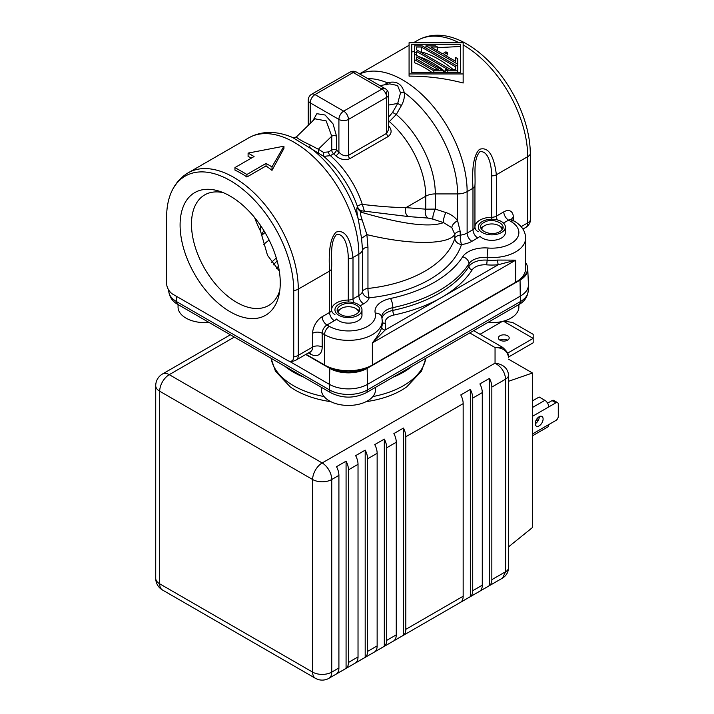<?xml version="1.0" encoding="UTF-8"?>
<svg xmlns="http://www.w3.org/2000/svg" width="714" height="714" viewBox="0 0 714 714"><rect width="100%" height="100%" fill="white"/><g stroke="black" fill="none" stroke-linecap="round" stroke-linejoin="round"><path stroke-width="1.07" d="M425.91 358.249L421.483 371.164L406.677 386.926A75.148 43.384 180 0 1 366.121 401.652M330.805 401.652A75.148 43.384 180 0 1 295.328 390.165A75.148 43.384 180 0 1 290.259 386.926L275.443 371.164L271.017 358.249M303.905 377.233A77.728 44.875 180 0 1 293.508 372.199A77.728 44.875 180 0 1 284.779 366.193M412.156 366.193A77.728 44.875 180 0 1 393.021 377.233M321.434 387.354L321.434 389.835A27.034 15.61 0 0 0 329.35 400.875A27.034 15.61 0 0 0 358.812 404.258A27.034 15.61 0 0 0 375.502 389.835L375.502 387.354M487.841 322.496A27.034 15.61 0 0 0 518.882 307.056L518.882 304.575M367.032 367.505A6.756 3.9 60 0 1 367.112 368.397L367.585 384.319A27.034 15.61 180 0 1 329.35 384.319L329.823 368.397L305.717 354.483M289.215 361.15L329.35 384.319L329.52 389.924A26.793 15.467 0 0 0 367.407 389.924L520.345 301.629L520.042 280.102A6.756 3.9 -120 0 0 519.971 279.245M324.567 364.997L324.567 334.652A33.79 19.51 180 0 0 361.4 338.873A33.79 19.51 180 0 0 382.258 320.854L382.258 323.612A33.79 19.51 180 0 1 381.758 326.967C381.062 330.582 377.929 335.901 372.36 342.925L372.36 364.997A33.79 19.51 180 0 1 366.594 367.665A26.231 15.146 180 0 1 330.332 367.665A33.79 19.51 180 0 1 324.567 364.997L306.029 354.296M372.36 364.997L515.74 282.226L515.74 260.146L497.658 260.057A33.79 19.51 180 0 1 487.171 260.155L487.171 257.397A6.756 0.768 -85.4 0 1 488.108 248.017A27.034 15.61 0 0 0 516.043 239.511A27.034 15.61 0 0 0 510.956 221.518L508.573 220.135A6.756 3.9 -60 0 1 511.947 219.805L511.242 219.118L511.367 220.135M525.638 262.627A26.231 15.146 180 0 1 527.36 266.242A26.231 15.146 180 0 1 520.363 278.897A33.79 19.51 180 0 1 515.74 282.226M330.332 367.665A33.79 19.51 0 0 0 366.594 367.665M520.363 278.897A33.79 19.51 0 0 0 525.638 268.428L525.638 238.074A33.79 19.51 180 0 1 515.74 251.872A33.79 19.51 180 0 1 487.171 257.397A16.895 9.755 0 0 0 468.973 263.689A6.756 5.176 -147.5 0 0 462.636 256.826A23.66 13.655 180 0 1 488.108 248.017M372.36 342.925L385.087 330.064A37.173 21.465 0 0 0 385.283 323.406A13.521 7.8 180 0 1 394.003 314.999A131.795 76.095 0 0 0 441.663 297.399L498.238 264.733L515.74 260.146L372.36 342.925M381.758 326.967A3.383 2.722 -163.2 0 0 385.087 330.064L441.663 297.399A131.795 76.095 0 0 0 472.15 269.883A13.521 7.8 180 0 1 486.698 264.849A37.173 21.465 0 0 0 498.238 264.733A3.383 0.473 84.2 0 1 497.658 260.057M308.421 352.921L310.233 353.966A16.895 9.755 60 0 0 322.184 347.066L322.184 333.268A6.756 3.9 -60 0 1 326.958 324.995L334.366 320.711A13.521 7.8 180 0 0 336.571 319.042A13.521 7.8 0 0 0 338.909 320.854A13.521 7.8 0 0 0 355.795 321.889A13.521 7.8 0 0 0 361.106 312.571M471.909 241.305A6.756 3.9 60 0 1 467.126 233.032A13.521 7.8 180 0 1 460.182 235.165A6.756 1.062 83.5 0 0 461.485 244.518A20.278 11.71 180 0 0 471.909 241.305L477.746 237.932A13.521 7.8 180 0 0 479.951 236.263A13.521 7.8 0 0 0 482.28 238.074A13.521 7.8 0 0 0 499.175 239.11A13.521 7.8 0 0 0 504.486 229.792M502.861 228.034A13.521 7.8 0 0 0 501.398 227.034L499.015 225.66A10.139 5.855 0 0 0 484.672 225.66A10.139 5.855 0 0 0 481.709 229.721M359.481 310.813A13.521 7.8 0 0 0 358.026 309.814L355.634 308.439A10.139 5.855 0 0 0 341.292 308.439A10.139 5.855 0 0 0 338.329 312.5M358.606 312.5A10.139 5.855 0 0 0 355.634 308.439L358.026 309.814M337.481 310.92A12.923 7.461 180 0 1 339.328 309.573L341.292 308.439M480.861 228.141A12.923 7.461 180 0 1 482.709 226.793L484.672 225.66M501.978 229.721A10.139 5.855 0 0 0 499.015 225.66L501.398 227.034M360.106 305.851L363.622 303.825A20.278 11.71 180 0 0 369.183 297.809A6.756 0.991 84 0 1 367.96 288.447L367.96 247.062L366.898 234.629C409.702 245.072 448.187 245.009 454.836 234.46L454.836 238.289A108.144 62.439 180 0 1 367.96 288.447A6.756 3.9 0 0 0 362.551 291.535A6.756 5.417 -161.2 0 0 369.183 297.809A114.9 66.34 180 0 0 461.485 244.518A6.756 5.426 17.6 0 1 454.836 238.289L454.836 238.289A6.756 3.9 0 0 1 460.182 235.165L460.182 231.336A6.756 3.9 0 0 0 454.836 234.46L451.855 227.677L443.51 222.616A6.756 1.455 108.1 0 1 445.866 212.549C450.641 214.129 454.541 216.815 457.567 220.617C453.836 222.92 451.935 225.267 451.855 227.677M348.298 302.013L348.289 258.673C348.316 249.284 345.353 233.059 336.517 234.495C329.475 242.224 332.287 258.53 331.573 268.321L331.573 309.715A6.756 3.9 180 0 1 329.591 312.437A6.756 3.9 -120 0 0 334.366 320.711M367.96 247.062A6.756 3.9 0 0 0 362.551 250.141L361.561 238.306L366.898 234.629L362.203 220.01L358.285 219.278L361.561 238.306M293.026 137.65L294.15 137.891L296.408 136.999L293.231 137.748M292.686 137.552L323.772 156.384A71.552 41.305 60 0 1 357.464 206.596L356.929 207.97L360.963 212.147C360.204 213.04 360.615 215.664 362.203 220.01M314.963 118.827L326.173 120.898L331.742 136.187L318.337 149.244L310.206 144.969C301.977 141.113 297.381 138.454 296.408 136.999M386.72 84.859L387.452 82.842L384.302 84.868M367.764 78.611A87.286 50.391 -120 0 1 387.452 82.842C396.261 80.53 401.857 83.761 404.24 92.534C404.82 96.676 403.883 101.013 401.438 105.538L397.707 103.423L392.584 112.437L396.279 114.517L401.438 105.538M389.808 83.877L397.582 85.546L400.518 92.829L397.707 103.423L388.675 105.047M522.925 229.078L525.584 227.543A10.139 5.855 -120 0 0 527.691 222.902L527.691 156.678L496.382 174.751C493.829 154.983 488.197 146.513 479.496 149.342C473.855 154.804 471.677 167.781 472.971 188.264L467.126 191.638A13.521 7.8 180 0 1 457.567 193.922A87.286 50.391 -120 0 0 457.567 193.075A87.286 50.391 -120 0 0 404.24 92.534L400.518 92.829M463.154 83.002L463.154 42.724L409.077 42.724L409.077 76.148C427.561 76.095 445.581 78.379 463.154 83.002L463.154 70.713M463.154 55.415L463.163 44.928A91.249 52.684 -120 0 0 463.154 44.92A91.249 52.684 -120 0 1 527.682 155.822A91.249 52.684 -120 0 1 527.691 156.678A10.139 5.855 180 0 0 530.315 154.054L530.315 220.278A8.782 5.069 60 0 1 529.904 222.598A10.139 10.139 0 0 1 525.584 227.543M491.669 219.234L491.669 175.894C491.687 166.505 488.733 150.288 479.897 151.716C472.855 159.454 475.667 175.76 474.944 185.551L474.944 226.936A6.756 3.9 180 0 1 472.971 229.658A6.756 3.9 -120 0 0 477.746 237.932M460.182 231.336L457.567 220.617L457.567 193.922L435.308 193.922A71.552 41.305 -120 0 0 396.279 114.517L389.344 121.585A3.383 1.955 60 0 1 388.675 120.889M310.206 144.969L309.474 147.245A87.286 50.391 60 0 1 358.285 219.278C356.955 213.138 356.5 209.372 356.929 207.97M388.675 121.969L389.344 121.585A67.589 39.02 60 0 1 425.749 196.207L425.749 209.166L435.308 209.095A6.756 1.455 -71.9 0 0 432.952 219.153L443.51 222.616C429.828 227.775 402.312 224.285 360.963 212.147L361.516 210.808A6.756 6.596 22.3 0 1 357.464 206.596C357.732 205.694 359.338 204.954 362.293 204.374A67.589 39.02 -120 0 0 330.35 155.643L323.772 156.384L323.46 152.35L318.337 149.244L318.685 153.305M312.67 121.059L316.855 113.696L325.102 115.016L333.09 123.968L336.517 136.187A3.383 1.955 0 0 0 331.742 136.187L331.742 150.065L328.529 151.912A3.383 1.955 -120 0 0 330.35 155.643L333.563 153.796A3.383 1.428 130.7 0 0 336.517 150.065A70.972 40.975 60 0 1 338.909 152.189L338.909 119.425L310.233 102.87L310.233 123.433M361.516 210.808L408.372 216.565L428.177 218.091L432.952 219.153M364.265 210.701L362.293 204.374C378.224 206.346 392.78 207.444 405.954 207.64A6.756 5.319 -85.6 0 0 408.372 216.565M336.517 136.187L336.517 150.065A3.383 1.955 -0 0 0 331.742 150.065A3.383 1.955 -120 0 0 333.563 153.796A67.589 39.02 60 0 1 335.839 155.822A3.383 1.312 132.7 0 0 338.909 152.189C342.006 155.402 345.192 156.464 348.468 155.366A3.383 1.955 -120 0 0 349.833 158.651L388.068 136.57C391.986 133.545 392.102 129.85 388.407 125.468M335.839 155.822C340.533 159.624 345.201 160.57 349.833 158.651M386.702 91.829L386.702 97.345A6.756 3.9 180 0 0 388.675 94.587L388.675 129.448L386.702 133.295L348.468 155.366L348.468 119.425A6.756 3.9 180 0 1 338.909 119.425A6.756 3.9 -60 0 1 343.684 111.143A6.756 3.9 60 0 1 348.468 119.425L386.702 97.345A6.756 3.9 -120 0 0 381.919 89.072L353.243 72.516L315.008 94.587A6.756 3.9 120 0 0 310.233 102.87A6.756 3.9 180 0 1 308.252 100.112L308.252 125.369M530.315 154.054A89.884 51.899 -120 0 0 530.306 153.251A89.884 51.899 -120 0 0 444.072 35.7C434.38 34.361 425.535 35.923 417.547 40.403A91.249 52.684 -120 0 1 459.102 42.724M254.603 217.547A63.867 36.878 -120 0 0 260.539 231.077L260.298 225.115M260.539 231.077L267.509 255.335L279.317 271.097M263.894 230.64A90.723 52.381 0 0 0 261.226 235.218M279.79 290.509A63.867 36.878 60 0 1 268.571 305.521A63.867 36.878 60 0 1 236.637 302.361A63.867 36.878 60 0 1 194.913 246.071A63.867 36.878 60 0 1 204.704 194.895A63.867 36.878 60 0 1 223.312 192.682M230.176 311.777A70.829 40.894 60 0 1 180.383 231.434A70.829 40.894 60 0 1 219.421 191.245A70.829 40.894 60 0 1 230.176 196.1A70.829 40.894 60 0 1 279.094 294.605A70.829 40.894 60 0 1 230.176 311.777M172.824 294.222L287.528 360.445A8.782 5.069 -120 0 0 289.741 361.248A8.782 5.069 -120 0 0 293.74 356.857L293.74 290.634A89.884 51.899 -120 0 0 241.707 188.425A89.884 51.899 -120 0 0 170.807 193.467A89.884 51.899 -120 0 0 166.63 216.101A89.884 51.899 -120 0 0 166.621 217.243L166.621 283.467A8.782 5.069 -120 0 0 172.824 294.222M322.184 316.713A13.521 7.8 -60 0 0 312.625 333.268A6.756 3.9 180 0 1 322.184 333.268L324.567 334.652A6.756 3.9 -60 0 1 329.35 326.369L326.958 324.995A6.756 3.9 60 0 1 322.184 316.713L329.591 312.437L329.591 271.043L298.282 289.116A91.249 52.684 60 0 0 233.764 177.367A91.249 52.684 60 0 0 188.139 172.85L248.704 137.882A91.249 52.684 -120 0 1 294.32 142.407A91.249 52.684 -120 0 1 358.839 253.3A91.249 52.684 -120 0 1 358.847 254.157L358.847 295.542A13.521 7.8 180 0 0 362.551 291.535L362.551 250.141A13.521 7.8 180 0 1 358.847 254.157L353.002 257.531C350.449 237.762 344.817 229.292 336.115 232.112C330.475 237.583 328.297 250.56 329.591 271.043A6.756 3.9 0 0 0 331.573 268.321M234.96 167.576L234.96 170.102A91.249 52.684 60 0 1 240.93 173.225A91.249 52.684 60 0 1 246.91 177.001L266.027 165.96A91.249 52.684 60 0 1 271.998 170.378L283.949 148.396L283.949 146.191L248.097 153.091L254.077 156.536L234.96 167.576L246.91 174.475L266.027 163.435L266.027 165.96M248.097 153.091L248.097 156.58A91.249 52.684 60 0 1 251.605 157.964M246.91 177.001L246.91 174.475M271.998 170.378L271.998 166.88L283.949 146.191M266.027 163.435L271.998 166.88M409.077 73.944L463.154 73.944M411.782 44.286L460.45 44.286L460.45 72.382L411.782 72.382L411.782 44.286M411.782 72.382L411.782 51.997L414.486 51.381M437.548 47.659L460.45 46.49L460.45 72.382M443.403 72.382L443.403 70.82L414.486 54.121L414.486 62.689A91.249 52.684 60 0 1 424.17 67.437A91.249 52.684 60 0 1 431.818 72.382M447.232 72.382L447.232 70.82L457.745 70.82L457.745 72.382L457.745 71.507M418.77 56.593A91.249 52.684 60 0 1 432.291 62.752A91.249 52.684 60 0 1 445.206 71.703M436.165 50.087L437.548 49.962L437.548 47.017L435.513 45.848L425.955 45.848L457.745 64.198L457.745 68.705L457.745 62.002M445.92 55.71L447.348 54.889L447.348 52.675L445.911 51.845L442.573 53.782L430.854 47.017L437.548 47.017M414.486 59.646L433.844 70.82L433.844 72.382M433.844 70.82L443.403 70.82M416.521 59.155L416.521 56.95L416.521 59.155L434.692 69.651L438.512 69.651L416.521 56.95M414.486 54.121L414.486 51.917L416.521 53.086L416.521 55.29M457.745 70.82L457.745 66.402L422.135 45.848L414.486 45.848L414.486 51.917M445.206 72.382L445.206 69.651L447.232 70.82M416.521 53.086L416.521 51.435L448.071 69.651L445.206 69.651M416.521 47.017L416.521 49.775L416.521 47.017L421.296 47.017L421.296 51.926A91.249 52.684 60 0 1 438.503 59.164A91.249 52.684 60 0 1 453.256 69.651M416.521 49.775L450.936 69.651L455.719 69.651L455.719 66.893L421.296 47.017M420.466 52.06L421.296 51.926M425.955 48.052L425.955 45.848M457.745 64.198L457.745 58.682L455.719 57.513L455.719 61.368L444.001 54.612L447.348 52.675M518.944 304.53A6.756 3.9 -120 0 0 520.345 301.629A26.793 15.467 0 0 0 528.181 291.071C527.485 297.06 524.406 301.549 518.944 304.53L366.014 392.834A6.756 3.9 60 0 0 367.407 389.924L367.585 384.319L520.515 296.015A27.034 15.61 180 0 0 528.431 285.368A27.034 15.61 180 0 0 528.431 284.6L527.762 268.964A26.364 15.226 180 0 1 520.042 280.102L367.112 368.397A26.364 15.226 180 0 1 329.823 368.397A6.756 3.9 -60 0 1 329.904 367.505M178.054 304.575L178.054 307.056A27.034 15.61 0 0 0 185.97 318.096A27.034 15.61 0 0 0 209.086 322.496M502.263 321.461L480.031 334.295M503.691 321.086L512.634 322.469L533.179 334.339L533.179 338.374L503.388 321.175M508.546 357.018L533.179 342.791L533.179 338.374L507.654 353.118M507.618 335.758A5.409 3.124 180 0 1 509.198 337.963A5.409 3.124 180 0 1 505.86 340.846A5.409 3.124 180 0 1 499.97 340.167A5.409 3.124 180 0 1 498.381 337.963A5.409 3.124 180 0 1 501.719 335.08A5.409 3.124 180 0 1 507.618 335.758M507.618 340.167A5.409 3.124 0 0 0 499.97 340.167M532.466 435.817L547.593 427.079A5.409 3.124 -120 0 0 548.718 424.607L555.885 420.466A3.383 1.955 120 0 0 558.277 416.324L558.277 404.186A3.383 1.955 120 0 0 557.572 402.642L553.752 400.429A3.383 1.955 120 0 0 552.065 400.599L547.593 403.178M539.275 416.673A5.578 3.222 -60 0 1 539.275 416.806A5.578 3.222 -60 0 1 535.214 423.705M532.466 407.498L544.889 400.322A5.409 3.124 -120 0 1 548.718 406.944L555.885 402.803L552.065 400.599M557.572 402.642A3.383 1.955 120 0 0 555.885 402.803M535.214 423.572A5.578 3.222 -60 0 1 537.651 417.958A5.578 3.222 -60 0 1 541.944 416.467A5.578 3.222 -60 0 1 543.104 419.02A5.578 3.222 -60 0 1 540.668 424.625A5.578 3.222 -60 0 1 536.366 426.124A5.578 3.222 -60 0 1 535.214 423.572M544.889 400.322L539.159 397.011L532.466 400.875M535.705 421.073L538.784 419.305M338.909 315.329A13.521 7.8 180 0 1 334.946 309.814A13.521 7.8 180 0 1 343.291 302.602A13.521 7.8 180 0 1 358.026 304.298A13.521 7.8 180 0 1 361.98 309.814A13.521 7.8 180 0 1 353.635 317.025A13.521 7.8 180 0 1 338.909 315.329M340.578 314.365C350.226 320.532 367.032 310.831 356.348 305.262C346.701 299.095 329.904 308.805 340.578 314.365M501.398 232.559A13.521 7.8 180 0 1 486.671 234.246A13.521 7.8 180 0 1 478.326 227.034A13.521 7.8 180 0 1 482.28 221.518A13.521 7.8 180 0 1 497.015 219.823A13.521 7.8 180 0 1 505.36 227.034A13.521 7.8 180 0 1 501.398 232.559M499.729 231.586C510.412 226.017 493.597 216.315 483.958 222.482C473.275 228.052 490.09 237.753 499.729 231.586M508.573 383.213L508.573 381.285L532.466 373.003L508.573 359.204M532.466 373.003L532.466 527.53L508.573 546.844L508.573 550.369M502.558 347.307L495.052 347.539L469.758 332.938M508.573 546.844L508.573 383.222M508.573 374.993C507.743 368.228 503.236 364.283 495.052 363.149C501.478 366.835 504.994 372.164 505.601 379.134A10.139 5.855 0 0 0 508.573 374.993L508.573 567.594A10.139 5.855 180 0 1 505.601 571.736L502.513 578.09L328.94 678.3A13.521 7.8 60 0 0 331.742 672.115L338.909 667.974L338.909 475.372A13.521 7.8 -120 0 0 336.517 466.697L346.076 461.173L346.076 668.375A13.521 7.8 60 0 0 348.468 662.458L358.026 656.934L358.026 464.332A13.521 7.8 -120 0 0 355.634 455.657L365.193 450.141L365.193 657.335A13.521 7.8 60 0 0 367.585 651.418L377.144 645.902L377.144 453.301A13.521 7.8 -120 0 0 374.752 444.617L384.31 439.101L384.31 646.304A13.521 7.8 60 0 0 386.702 640.378L396.261 634.862L396.261 442.261A13.521 7.8 -120 0 0 393.869 433.585L403.428 428.061L403.428 635.264A13.521 7.8 60 0 0 405.82 629.346L463.163 596.235L463.163 403.633A13.521 7.8 -120 0 0 460.78 394.949L470.339 389.433L470.339 596.636A13.521 7.8 60 0 0 472.722 590.71L482.28 585.194L482.28 392.593A13.521 7.8 -120 0 0 479.897 383.918L489.456 378.393A13.521 7.8 60 0 1 491.839 387.077L491.839 579.679A13.521 7.8 60 0 1 489.456 585.596L489.456 378.393M489.456 585.596L479.897 591.112A13.521 7.8 -120 0 0 482.28 585.194M463.163 596.235A13.521 7.8 -120 0 1 460.78 602.152L470.339 596.636M396.261 634.862A13.521 7.8 -120 0 1 393.869 640.779L403.428 635.264M377.144 645.902A13.521 7.8 -120 0 1 374.752 651.82L384.31 646.304M358.026 656.934A13.521 7.8 -120 0 1 355.634 662.86L365.193 657.335M338.909 667.974A13.521 7.8 -120 0 1 336.517 673.891L346.076 668.375M346.076 461.173A13.521 7.8 60 0 1 348.468 469.857L348.468 662.458M365.193 450.141A13.521 7.8 60 0 1 367.585 458.816L367.585 651.418M384.31 439.101A13.521 7.8 60 0 1 386.702 447.776L386.702 640.378M403.428 428.061A13.521 7.8 60 0 1 405.82 436.745L405.82 629.346M470.339 389.433A13.521 7.8 60 0 1 472.722 398.117L472.722 590.71M271.097 358.294A77.728 44.875 0 0 0 293.508 385.694A77.728 44.875 0 0 0 324.076 396.573M372.851 396.573A77.728 44.875 0 0 0 425.83 358.294M366.014 392.834C354.314 398.537 342.613 398.537 330.921 392.834A6.756 3.9 -60 0 1 329.52 389.924L176.581 301.629A6.756 3.9 120 0 0 177.982 304.53C172.547 301.585 169.468 297.104 168.745 291.071A26.793 15.467 0 0 0 176.581 301.629L176.42 296.292M486.698 264.849L487.171 260.155A16.895 9.755 0 0 0 468.973 266.447A128.422 74.14 180 0 1 392.834 310.411A16.895 9.755 0 0 0 381.999 317.98M394.003 314.999A3.383 0.955 78 0 1 392.834 310.411L392.834 307.654A16.895 9.755 0 0 0 381.776 316.802L381.811 317.105A6.756 5.462 166.4 0 0 375.243 313.178A23.66 13.655 180 0 1 390.496 298.47A121.657 70.24 0 0 0 462.636 256.826M390.496 298.47A6.756 1.91 -102 0 1 392.834 307.654A128.422 74.14 180 0 0 468.973 263.689L468.973 266.447A3.383 2.588 -147.5 0 0 472.15 269.883M382.258 322.076A3.383 2.731 166.4 0 0 385.283 323.406M329.35 326.369A27.034 15.61 0 0 0 360.516 329.306A27.034 15.61 0 0 0 375.243 313.178M503.486 223.071L508.573 220.135A6.756 3.9 -120 0 1 503.789 211.862A13.521 7.8 -60 0 1 513.348 217.377A6.756 3.9 180 0 0 511.483 219.439M353.912 302.674A6.756 3.9 60 0 1 353.002 298.916A6.756 3.9 180 0 1 348.289 300.058A16.895 9.755 0 0 0 331.573 309.715A6.756 5.516 -179 0 0 334.946 314.517M322.184 347.066A6.756 3.9 -0 0 0 312.625 347.066A10.139 5.855 60 0 1 310.519 351.707L296.185 359.981A10.139 5.855 60 0 0 298.282 355.34L312.625 347.066L312.625 333.268M309.876 352.082A6.756 3.9 -60 0 1 310.233 353.966M513.348 220.608L513.348 217.377M510.956 221.518A6.756 3.9 -60 0 1 514.339 221.179L511.947 219.805M497.283 219.894A6.756 3.9 60 0 1 496.382 216.137A6.756 3.9 180 0 1 491.669 217.279A16.895 9.755 0 0 0 474.944 226.936A6.756 5.516 -179 0 0 478.326 231.738M503.789 211.862L496.382 216.137L496.382 174.751A6.756 3.9 0 0 1 491.669 175.894M474.944 185.551A6.756 3.9 0 0 1 472.971 188.264L472.971 229.658L467.126 233.032L467.126 191.638A91.249 52.684 60 0 0 467.126 190.745A91.249 52.684 60 0 0 402.607 79.888A91.249 52.684 60 0 0 359.722 73.97M348.289 258.673A6.756 3.9 0 0 0 353.002 257.531L353.002 298.916L358.847 295.542A6.756 3.9 -120 0 0 363.622 303.825M293.74 290.634A10.139 5.855 180 0 0 298.282 289.116L298.282 355.34A10.139 5.855 -0 0 1 293.74 356.857M521.14 226.677L527.691 222.902A10.139 5.855 0 0 0 530.315 220.278M392.584 112.437L388.675 117.069M428.177 218.091A6.756 5.319 94.4 0 1 425.749 209.166L405.954 207.64L425.749 196.207A13.521 7.8 180 0 1 435.308 193.922L435.308 209.095L445.866 212.549M323.46 152.35L328.529 151.912M388.068 136.57A3.383 1.955 60 0 1 386.702 133.295L386.702 97.345M315.008 94.587L343.684 111.143L381.919 89.072A6.756 3.9 -60 0 1 385.301 88.732L356.625 72.176A6.756 3.9 120 0 0 353.243 72.516A6.756 3.9 -120 0 0 349.869 72.176L311.634 94.257A6.756 3.9 60 0 1 315.008 94.587M265.028 232.523A102.227 59.021 0 0 0 261.333 235.763M269.142 240.091A101.584 58.646 0 0 0 263.457 244.625M271.552 262.404A88.081 50.855 180 0 1 276.309 258.031M277.166 261.021A84.484 48.775 0 0 0 273.346 264.867M278.442 266.322A81.11 46.829 0 0 0 276.443 268.419M548.718 406.944L532.466 416.324M532.466 433.987L548.718 424.607M508.573 567.666L508.573 567.594C508.377 572.173 506.36 575.671 502.513 578.09M491.839 579.679L505.601 571.736L505.601 379.134L491.839 387.077M234.344 337.07L169.245 374.663L322.184 462.958L495.052 363.149L495.052 347.539C503.236 347.691 507.743 351.101 508.573 357.768C509.385 355.072 507.368 351.574 502.513 347.272L473.712 330.653M155.723 385.694A13.521 13.521 0 0 1 162.489 373.993A13.521 7.8 60 0 1 169.245 374.663A13.521 7.8 120 0 0 159.686 391.218A13.521 7.8 180 0 1 155.723 385.694L155.723 578.295A13.521 7.8 -0 0 0 159.686 583.811A13.521 7.8 120 0 0 162.489 590.005L315.418 678.3A13.521 7.8 -60 0 1 312.625 672.115L312.625 479.513L159.686 391.218L159.686 583.811L312.625 672.115A13.521 7.8 0 0 0 331.742 672.115L331.742 479.513A13.521 7.8 180 0 1 312.625 479.513A13.521 7.8 -60 0 1 322.184 462.958A13.521 7.8 60 0 1 331.742 479.513L338.909 475.372M358.026 464.332L348.468 469.857M377.144 453.301L367.585 458.816M396.261 442.261L386.702 447.776M463.163 403.633L405.82 436.745M482.28 392.593L472.722 398.117M505.601 545.13L505.601 546.112M330.921 392.834L177.982 304.53M168.745 291.071L168.7 290.027M527.762 268.964L527.36 266.242M382.258 320.854L381.811 317.105M525.638 238.074C525.424 231.157 521.657 225.526 514.339 221.179M248.704 137.882C261.761 130.698 276.55 130.635 293.079 137.677M359.561 73.881L409.077 45.294M413.522 42.724L417.547 40.403M315.151 118.64L296.346 136.972M389.88 83.859L379.946 85.644M356.625 72.176A6.756 6.756 0 0 0 349.869 72.176M388.675 94.587A6.756 6.756 0 0 0 385.301 88.732M311.634 94.257A6.756 6.756 0 0 0 308.252 100.112M289.741 361.248A10.139 10.139 0 0 0 296.185 359.981M188.139 172.85C180.267 177.536 174.484 184.408 170.807 193.467M528.181 291.071L528.431 285.368M361.98 309.814L361.98 315.329M505.36 227.034L505.36 232.559M155.723 578.295A13.521 13.521 0 0 0 162.489 590.005M315.418 678.3A13.521 13.521 0 0 0 328.94 678.3M162.489 373.993L230.381 334.786"/></g></svg>
